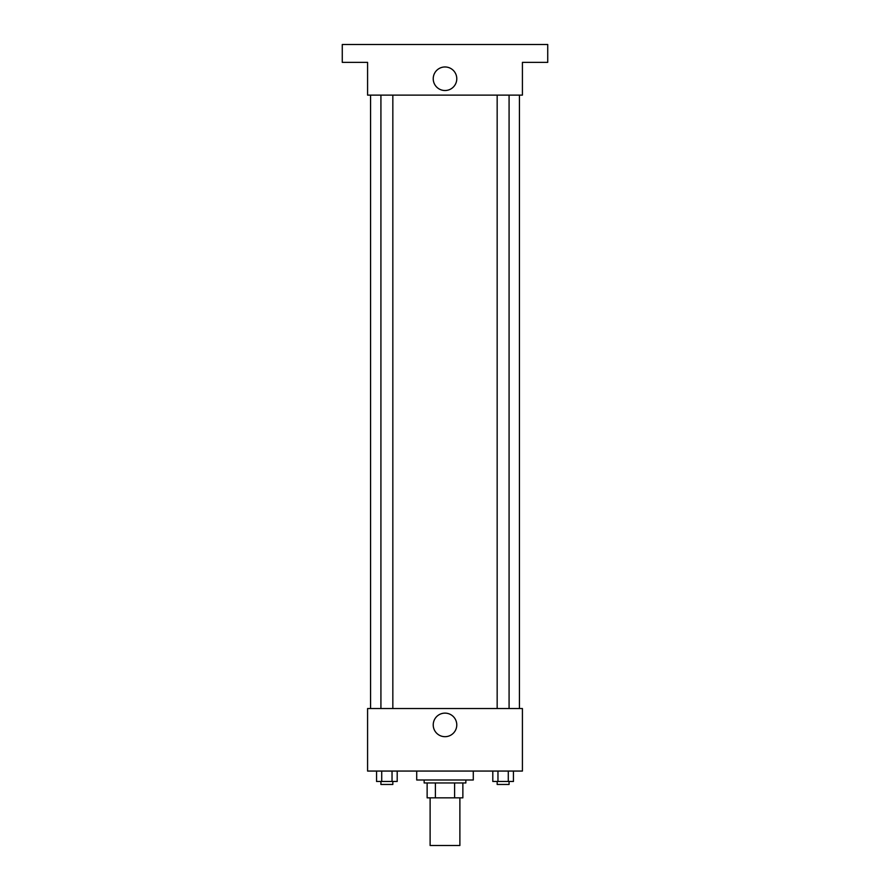 <?xml version="1.0" encoding="UTF-8"?>
<svg xmlns="http://www.w3.org/2000/svg" width="890" height="890" viewBox="0 0 890 890"><rect width="100%" height="100%" fill="white"/><g stroke="black" fill="none" stroke-linecap="round" stroke-linejoin="round"><path stroke-width="1.33" d="M430.115 797.852L430.115 845.5L459.885 845.5L459.885 797.852M454.601 782.966L454.601 797.852L427.133 797.852L427.133 782.966M454.601 797.852L462.867 797.852L462.867 782.966L462.867 797.852M465.848 779.996L465.848 782.966L424.152 782.966L424.152 779.996M435.399 782.966L435.399 797.852M416.709 771.063L416.709 779.996L473.291 779.996L473.291 771.063M522.419 771.063L367.581 771.063L367.581 708.529L522.419 708.529L522.419 771.063M456.781 724.905A11.781 11.781 0 0 1 439.115 735.107A11.781 11.781 0 0 1 439.115 714.703A11.781 11.781 0 0 1 456.781 724.905M519.437 95.119L519.437 708.529M497.165 708.529L497.165 95.119M392.835 95.119L392.835 708.529M522.419 95.119L367.581 95.119L367.581 62.367L342.272 62.367L342.272 44.5L547.728 44.5L547.728 62.367L522.419 62.367L522.419 95.119M456.781 78.743A11.781 11.781 0 0 1 439.115 88.944A11.781 11.781 0 0 1 439.115 68.541A11.781 11.781 0 0 1 456.781 78.743M513.441 771.063L513.441 781.476L492.804 781.476L492.804 771.063M508.279 771.063L508.279 781.476M497.966 771.063L497.966 781.476M509.08 781.476L509.08 784.457L497.165 784.457L497.165 781.476M397.196 771.063L397.196 781.476L376.559 781.476L376.559 771.063M392.034 771.063L392.034 781.476M381.721 771.063L381.721 781.476M392.835 781.476L392.835 784.457L380.92 784.457L380.92 781.476M370.563 95.119L370.563 708.529M509.08 708.529L509.08 95.119M380.92 95.119L380.92 708.529"/></g></svg>
